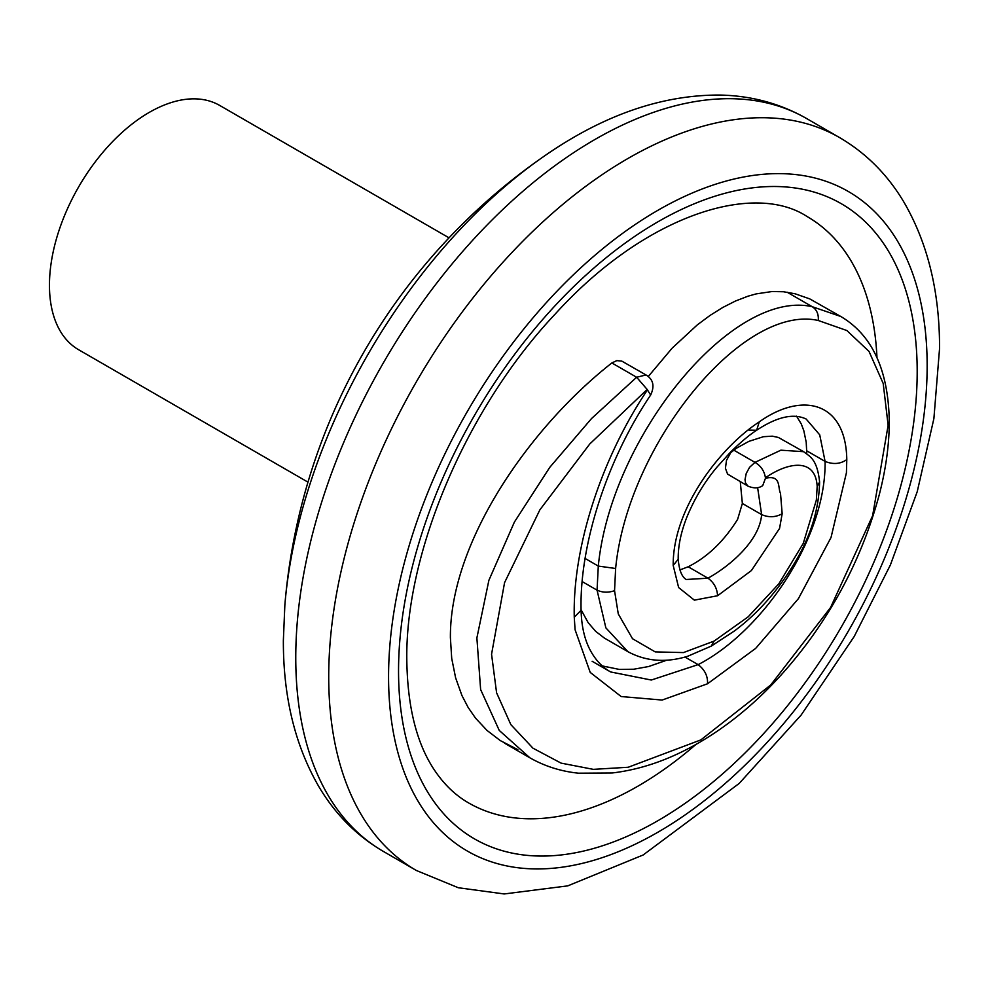 <?xml version="1.0" encoding="UTF-8"?>
<svg xmlns="http://www.w3.org/2000/svg" width="989" height="989" viewBox="0 0 989 989"><rect width="100%" height="100%" fill="white"/><g stroke="black" fill="none" stroke-linecap="round" stroke-linejoin="round"><path stroke-width="1.48" d="M449.031 237.842L219.719 105.452A141.056 81.432 120 0 0 111.015 143.244A141.056 81.432 120 0 0 49.45 285.191A141.056 81.432 120 0 0 78.663 349.76L307.975 482.15M876.971 357.536A338.522 195.451 120 0 0 807.172 216.591C753.569 181.234 644.667 215.058 554.767 314.514C466.487 408.222 405.391 552.27 406.8 659.49C407.431 709.286 417.692 747.635 437.583 774.56C446.496 786.725 456.856 796.182 468.65 802.944A338.522 195.451 120 0 0 695.91 744.457M517.853 749.662L500.298 740.588L487.058 730.463L475.486 718.088L468.118 707.407L461.925 695.514L455.62 677.836L451.713 658.402L450.391 637.596C449.834 540.785 531.142 426.185 611.857 362.951L636.632 377.254L646.002 374.955L621.809 361.109L616.802 360.614L611.857 362.951M733.628 450.044L754.966 462.37L780.89 450.18L803.637 451.689L778.38 437.447L772.298 436.174L763.421 436.705L748.908 441.354L736.187 448.351L730.698 452.715L726.507 460.342L725.419 468.254L727.558 474.065L747.956 486.118L745.558 483.04L745.026 479.591L746.238 473.422L749.563 467.34L754.966 462.37C760.862 465.844 764.349 470.987 765.424 477.774C788.69 461.616 815.727 457.82 817.174 486.563L816.345 500.113L803.278 543.344L778.875 583.757L748.154 616.852L714.07 641.107L711.276 646.101L734.258 631.081C758.699 612.859 779.517 588.95 796.726 559.378C811.4 533.961 819.016 508.185 819.597 482.039L817.174 486.563M582.162 581.569L597.059 590.161L605.861 627.854L627.904 651.677L604.415 638.09L595.613 631.303L588.121 622.613L581.075 609.731M714.07 641.107L683.448 652.579L655.225 651.899L632.515 638.721L618.273 613.934L614.552 590.693L615.628 568.49C627.656 444.234 742.875 303.462 818.274 320.498L846.844 330.524L869.034 351.441L883.202 383.472L888.134 425.27L872.607 515.739L830.562 607.518L770.703 684.994L700.867 739.896L628.213 767.254L593.326 769.355L561.06 763.112L532.972 748.191L510.831 724.603L496.589 692.794L491.558 654.236L504.575 582.62L539.87 509.842L589.79 443.95L647.177 389.468L636.632 377.254L591.521 418.57L549.797 467.315L514.404 522.056L488.887 580.308L476.883 637.917L480.629 689.568L499.26 730.438L529.869 757.797C544.778 766.277 560.998 771.408 578.54 773.188L612.142 772.978C641.861 769.491 671.494 758.996 701.003 741.515C740.835 717.841 776.761 684.376 808.779 641.119C841.478 596.503 864.967 547.733 879.233 494.821C885.946 468.897 889.296 444.284 889.272 420.968C888.295 369.824 872.125 334.999 840.774 316.48L809.719 298.876L794.995 293.745L783.436 291.743L772.063 291.532L756.239 293.881L748.03 296.181L735.47 301.027L722.724 307.492L709.966 315.479L697.233 324.948L672.137 348.165L648.228 376.549M614.552 590.693C608.322 592.807 602.499 592.634 597.059 590.161L598.296 566.079C611.128 435.852 732.762 288.615 812.229 306.701C816.741 309.619 818.756 314.218 818.274 320.498M796.565 416.159L801.263 423.947L803.81 430.66L806.208 442.219L806.814 453.827M806.801 450.848L825.086 461.406L819.72 434.839L806.134 419.015C793.462 413.056 776.958 416.802 756.647 430.24L759.255 421.895C721.414 446.41 672.73 507.542 673.188 565.424L678.627 587.54L694.365 600.15L717.569 595.749L751.405 570.554L779.555 528.435L782.163 513.736L780.519 493.437C777.564 487.552 781.458 474.646 765.461 478.268L765.424 477.774M666.883 660.158L648.648 666.524L633.689 669.232L619.337 669.429L602.313 665.931M740.279 481.692L742.356 503.475L737.609 519.349C723.96 541.23 707.494 557.042 688.183 566.771L679.851 569.961M673.188 565.424L678.207 559.255C679.159 570.171 681.829 576.921 686.193 579.492L707.976 578.194C730.389 565.77 759.614 540.538 761.629 514.601L757.636 487.713M647.177 389.468L650.651 395.031C654.829 386.031 653.272 379.343 646.002 374.955M647.461 389.889C601.324 458.402 572.544 547.362 574.263 617.223L575.079 629.746L590.223 672.421L621.154 696.54L662.16 700.051L707.531 683.782L755.67 648.388L798.395 598.679L831.02 537.522L846.423 472.804L846.794 459.564C845.855 400.953 801.547 391.681 759.255 421.895M765.461 478.268L762.729 485.599C758.786 488.405 753.853 488.578 747.956 486.118M742.356 503.475L761.629 514.601C768.787 517.667 775.636 517.383 782.163 513.736M398.542 670.999A366.734 211.733 -60 0 1 657.858 221.845A366.734 211.733 -60 0 1 917.186 371.567A366.734 211.733 -60 0 1 657.858 820.722A366.734 211.733 -60 0 1 398.542 670.999M388.566 676.76A380.839 219.879 120 0 0 657.858 832.244A380.839 219.879 120 0 0 927.15 365.806A380.839 219.879 120 0 0 657.858 210.323A380.839 219.879 120 0 0 388.566 676.76M295.76 657.734A423.156 244.308 120 0 0 383.398 851.442C357.017 836.014 335.654 814.664 319.311 787.405C295.192 746.163 283.213 697.171 283.361 640.452L284.857 605.021A409.372 236.359 120 0 1 543.876 156.386C602.709 115.392 661.208 94.944 719.386 95.043C751.047 95.612 780.098 103.437 806.554 118.507A423.156 244.308 120 0 0 480.469 231.883A423.156 244.308 120 0 0 295.76 657.734M416.357 870.481L458.29 887.739L504.167 893.957L567.748 885.872L643.134 854.991L739.203 783.424L801.078 715.134L854.224 636.471L890.347 565.065L917.248 491.595L933.888 418.619L939.55 348.536C939.698 291.755 927.694 242.725 903.526 201.459C887.182 174.249 865.845 152.949 839.513 137.545A423.156 244.308 120 0 0 513.427 250.909A423.156 244.308 120 0 0 328.719 676.76A423.156 244.308 120 0 0 416.357 870.481L383.398 851.442M627.904 651.677L627.904 651.677C646.089 661.468 666.067 662.976 687.825 656.214L711.276 646.101M585.092 558.451L598.296 566.079L615.628 568.49M787.108 292.2L812.229 306.701L840.774 316.48M529.869 757.797L504.514 743.159M684.957 657.042L698.123 664.633C761.864 631.922 826.223 538.77 825.086 461.406C833.208 464.669 840.452 464.064 846.794 459.564M592.151 661.282L610.621 671.951L651.294 680.036L698.123 664.633C704.786 669.738 707.914 676.117 707.531 683.782M688.183 566.771L707.976 578.194C713.971 582.583 717.173 588.43 717.569 595.749M678.207 559.255L678.207 559.255C678.009 546.435 680.877 532.428 686.836 517.222C694.538 498.53 704.576 481.828 716.963 467.129L730.636 451.998C740.687 442.182 749.365 434.925 756.647 430.24L748.908 430.067M574.263 617.223L581.087 610.312C579.393 545.236 606.764 460.046 650.651 395.031M803.637 451.689C809.373 456.362 817.149 458.463 819.597 482.026M610.621 671.951C601.844 666.994 594.797 659.255 589.469 648.722C584.289 638.325 581.495 625.518 581.087 610.324M839.513 137.545L806.554 118.507M543.876 156.386A607.11 607.11 0 0 0 284.857 605.021"/></g></svg>
